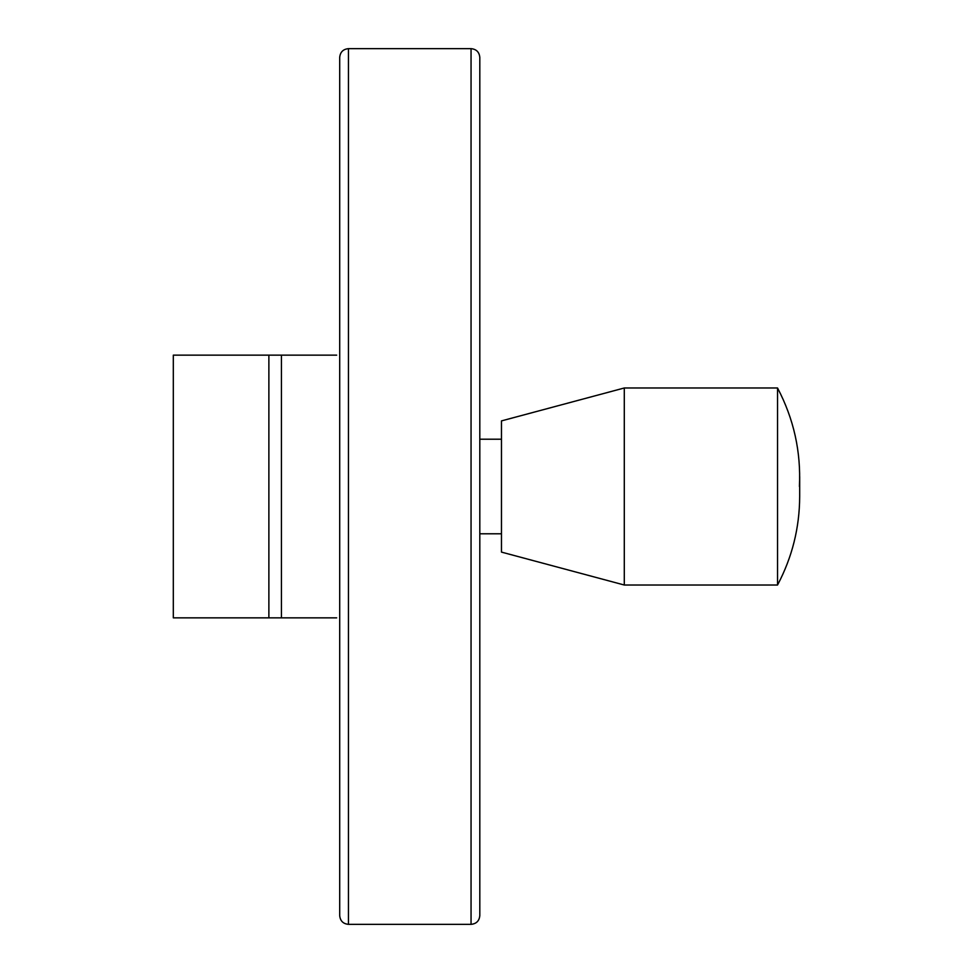 <?xml version="1.0" encoding="UTF-8"?>
<svg xmlns="http://www.w3.org/2000/svg" width="973" height="973" viewBox="0 0 973 973"><rect width="100%" height="100%" fill="white"/><g stroke="black" fill="none" stroke-linecap="round" stroke-linejoin="round"><path stroke-width="1.46" d="M336.682 617.855L173.316 617.855L173.316 355.145L336.682 355.145M501.472 439.212L479.811 439.212L479.811 510.326L479.811 57.407C479.288 52.092 476.369 49.173 471.054 48.65L348.456 48.65L348.456 924.35C343.128 923.827 340.209 920.908 339.699 915.593L339.699 57.407C340.209 52.092 343.128 49.173 348.456 48.65M471.054 48.65L471.054 924.35C476.369 923.827 479.288 920.908 479.811 915.593L479.811 510.326L479.811 533.788L501.472 533.788M799.429 486.5C801.071 451.679 793.773 418.84 777.536 387.984L777.536 585.016C792.18 557.334 799.563 527.804 799.684 496.425L799.684 476.575M777.536 387.984L624.289 387.984L624.289 585.016L777.536 585.016M624.289 585.016L501.472 552.105L501.472 420.895L624.289 387.984M281.44 355.145L281.44 617.855M268.876 355.145L268.876 617.855M471.054 924.35L348.456 924.35"/></g></svg>
